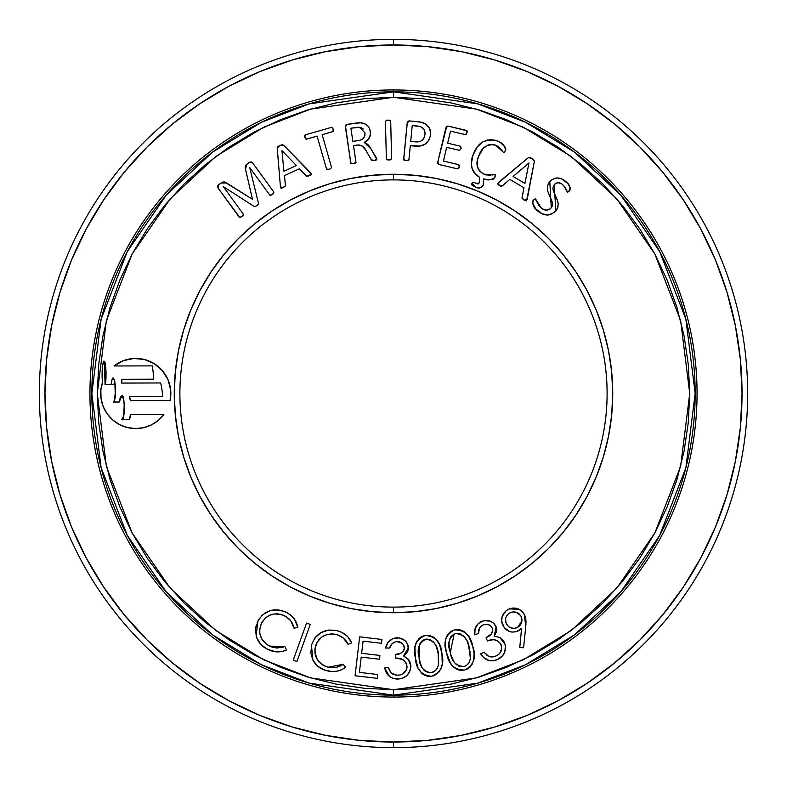 <?xml version="1.0" encoding="UTF-8"?>
<svg xmlns="http://www.w3.org/2000/svg" width="787" height="787" viewBox="0 0 787 787"><rect width="100%" height="100%" fill="white"/><g stroke="black" fill="none" stroke-linecap="round" stroke-linejoin="round"><path stroke-width="1.18" d="M119.703 399.599L119.28 402.009L121.69 396.018L120.982 396.412M151.488 424.862A35.081 35.081 0 0 0 163.834 414.533L130.367 414.621L129.501 419.441L121.749 419.461L123.707 416.018L124.277 403.249L122.762 396.904L121.69 396.018L120.303 397.592M120.283 397.661L119.732 399.471M135.807 428.581A35.081 35.081 0 0 0 143.795 427.646M143.864 427.636A35.081 35.081 0 0 0 151.429 424.882L158.256 420.425L163.834 414.533A35.081 35.081 0 0 1 135.767 428.581L143.834 427.636L151.458 424.872M393.5 89.944A303.556 303.556 0 0 1 697.056 393.5A303.556 303.556 0 0 1 393.5 697.056A303.556 303.556 0 0 0 697.056 393.5A303.556 303.556 0 0 0 393.5 89.944L393.5 97.273L476.44 109.118L523.306 127.228L571.234 156.515L616.683 198.718L654.882 254.093L680.617 320.584L689.727 393.5L680.617 466.416L654.882 532.907L616.683 588.283L571.234 630.485L523.306 659.772L476.44 677.882L393.5 689.727L393.5 695.157L477.965 683.096L525.686 664.661L574.5 634.834L620.776 591.854L659.673 535.455L685.88 467.753L695.157 393.5L685.88 319.247L659.673 251.545L620.776 195.146L574.5 152.166L525.686 122.339L477.965 103.904L393.5 91.843A301.657 301.657 0 0 1 695.157 393.5A301.657 301.657 0 0 1 393.5 695.157L393.5 697.056L393.5 695.157A301.657 301.657 0 0 1 91.843 393.5A301.657 301.657 0 0 1 393.5 91.843L393.5 89.944A303.556 303.556 0 0 0 89.944 393.5A303.556 303.556 0 0 0 393.5 697.056A303.556 303.556 0 0 1 89.944 393.5A303.556 303.556 0 0 1 393.5 89.944M393.5 39.35L393.5 44.967A348.533 348.533 0 0 1 742.033 393.5A348.533 348.533 0 0 1 393.5 742.033L393.5 747.65A354.15 354.15 0 0 0 747.65 393.5A354.15 354.15 0 0 0 393.5 39.35A354.15 354.15 0 0 1 747.65 393.5A354.15 354.15 0 0 1 393.5 747.65A354.15 354.15 0 0 1 39.35 393.5A354.15 354.15 0 0 1 393.5 39.35A354.15 354.15 0 0 0 39.35 393.5A354.15 354.15 0 0 0 393.5 747.65L393.5 742.033A348.533 348.533 0 0 1 44.967 393.5A348.533 348.533 0 0 1 393.5 44.967L393.5 39.35M393.5 607.111A213.611 213.611 0 0 1 179.889 393.5A213.611 213.611 0 0 1 393.5 179.889A213.611 213.611 0 0 0 179.889 393.5A213.611 213.611 0 0 0 393.5 607.111L393.5 612.739A219.239 219.239 0 0 1 174.261 393.5A219.239 219.239 0 0 1 393.5 174.261L393.5 179.889L393.5 174.261L372.015 175.324L350.727 178.472L329.861 183.705L309.606 190.956L290.157 200.154L271.702 211.211L254.417 224.029L238.481 238.481L224.029 254.417L211.211 271.702L200.154 290.157L190.956 309.606L183.705 329.861L178.472 350.727L175.324 372.015L174.261 393.5L175.324 414.985L178.472 436.273L183.705 457.139L190.956 477.394L200.154 496.843L211.211 515.298L224.029 532.583L238.481 548.519L254.417 562.971L271.702 575.789L290.157 586.846L309.606 596.044L329.861 603.295L350.727 608.528L372.015 611.676L393.5 612.739L414.985 611.676L436.273 608.528L457.139 603.295L477.394 596.044L496.843 586.846L515.298 575.789L532.583 562.971L548.519 548.519L562.971 532.583L575.789 515.298L586.846 496.843L596.044 477.394L603.295 457.139L608.528 436.273L611.676 414.985L612.739 393.5L611.676 372.015L608.528 350.727L603.295 329.861L596.044 309.606L586.846 290.157L575.789 271.702L562.971 254.417L548.519 238.481L532.583 224.029L515.298 211.211L496.843 200.154L477.394 190.956L457.139 183.705L436.273 178.472L414.985 175.324L393.5 174.261A219.239 219.239 0 0 1 612.739 393.5A219.239 219.239 0 0 1 393.5 612.739L393.5 607.111A213.611 213.611 0 0 0 607.111 393.5A213.611 213.611 0 0 0 393.5 179.889A213.611 213.611 0 0 1 607.111 393.5A213.611 213.611 0 0 1 393.5 607.111M393.5 689.727L364.46 688.3L335.705 684.041L307.51 676.977L280.133 667.179L253.857 654.754L228.919 639.811L205.574 622.487L184.03 602.97L164.513 581.426L147.189 558.081L132.246 533.143L119.821 506.867L110.023 479.49L102.959 451.295L98.7 422.54L97.273 393.5L98.7 364.46L102.959 335.705L110.023 307.51L119.821 280.133L132.246 253.857L147.189 228.919L164.513 205.574L184.03 184.03L205.574 164.513L228.919 147.189L253.857 132.246L280.133 119.821L307.51 110.023L335.705 102.959L364.46 98.7L393.5 97.273L422.54 98.7L451.295 102.959L479.49 110.023L506.867 119.821L533.143 132.246L558.081 147.189L581.426 164.513L602.97 184.03L622.487 205.574L639.811 228.919L654.754 253.857L667.179 280.133L676.977 307.51L684.041 335.705L688.3 364.46L689.727 393.5L688.3 422.54L684.041 451.295L676.977 479.49L667.179 506.867L654.754 533.143L639.811 558.081L622.487 581.426L602.97 602.97L581.426 622.487L558.081 639.811L533.143 654.754L506.867 667.179L479.49 676.977L451.295 684.041L422.54 688.3L393.5 689.727L310.56 677.882L263.694 659.772L215.766 630.485L170.317 588.283L132.118 532.907L106.383 466.416L97.273 393.5L106.383 320.584L132.118 254.093L170.317 198.718L215.766 156.515L263.694 127.228L310.56 109.118L393.5 97.273L393.5 91.843L309.035 103.904L261.314 122.339L212.5 152.166L166.224 195.146L127.327 251.545L101.12 319.247L91.843 393.5L101.12 467.753L127.327 535.455L166.224 591.854L212.5 634.834L261.314 664.661L309.035 683.096L393.5 695.157L393.5 689.727M130.111 398.635A10.064 10.064 0 0 0 130.101 398.596L130.327 400.711L170.12 400.603L130.327 400.711A10.064 10.064 0 0 0 129.442 396.609L162.584 396.52A62.006 62.006 0 0 0 160.607 382.964L121.66 383.072A10.064 10.064 0 0 0 121.651 379.265L153.406 379.177A62.006 62.006 0 0 0 152.216 365.876L114.026 365.975A35.081 35.081 0 0 1 170.12 400.603L170.661 389.949L167.985 379.619L162.319 370.579L154.193 363.653L144.365 359.492L133.741 358.478L123.303 360.712L114.026 365.975L152.216 365.876A62.006 62.006 0 0 1 153.406 379.177L121.651 379.265A10.064 10.064 0 0 1 121.66 383.072L160.607 382.964A62.006 62.006 0 0 1 162.584 396.52L129.442 396.609L130.327 400.711L170.12 400.603A35.081 35.081 0 0 0 168.005 379.668M122.762 396.904L121.7 396.018L120.962 396.432L119.28 402.009L113.269 402.019L114.449 400.396L115.296 395.969L114.843 381.508L113.141 378.193L111.98 379.983L111.154 384.538L105.045 384.558L106.068 371.877L105.005 362.945L103.795 361.646L102.704 364.863L102.133 371.395L102.644 381.951L100.854 390.096L101.041 398.438L103.186 406.495L107.17 413.814L112.777 419.992L119.673 424.665L127.484 427.587L135.767 428.581A35.081 35.081 0 0 1 102.644 381.951A35.081 35.081 0 0 0 112.748 419.973M283.566 145.113L280.752 145.182L277.752 146.726L277.201 147.749L280.428 186.765L281.343 188.378L285.465 185.978L284.471 175.619L299.365 168.802L306.763 176.367L309.586 175.698L311.603 174.202L283.566 145.113L279.828 145.575L277.211 147.986L280.428 186.765L283.271 187.739L285.465 185.565L284.471 175.619L299.365 168.802L306.418 176.101L309.586 175.698L310.806 172.894L283.566 145.113M375.881 157.016L369.211 146.097L366.467 143.391L364.263 142.398L368.286 139.348L370.392 134.803L369.939 129.58L367.962 126.028L365.129 123.943L360.525 122.811L346.988 124.395L345.611 125.222L345.365 126.796L350.923 163.381L354.288 163.47L355.99 162.437L353.501 145.585L358.459 144.956L361.99 145.92L365.463 149.737L371.73 160.371L374.238 160.509L376.865 159.535L371.08 148.92L364.263 142.398C368.857 140.116 370.893 136.456 370.362 131.439C369.123 125.723 365.522 122.831 359.57 122.762L346.988 124.395L345.365 126.796L350.786 163.017L353.53 163.598L355.98 162.24L353.501 145.585L356.983 145.074C361.322 144.828 364.411 146.805 366.24 151.006L371.218 159.692L374.238 160.509L376.884 159.122L371.08 148.92M419.186 121.877L409.22 120.903L407.361 122.123L403.721 159.791L406.968 160.686L408.876 160.105L410.293 145.693L420.288 145.998L425.403 143.991L429.033 139.899L430.361 135.984L430.568 132.059L429.495 128.202L425.255 123.785L420.455 122.093L409.466 120.923L407.184 122.969L403.672 159.407L406.2 160.637L408.915 159.918L410.293 145.693L414.779 146.116C423.632 146.982 428.885 143.145 430.548 134.616C430.391 126.618 426.18 122.319 417.927 121.729L409.22 120.903M483.513 178.875L488.412 179.702L493.272 179.121L494.649 177.783L495.495 175.117L494.757 174.547L486.779 175.019L482.844 173.642L479.598 171.153L477.266 166.264L477.345 160.804L478.427 156.829L483.159 148.487L487.566 145.221L490.222 144.474L492.977 144.493L496.902 145.782L500.237 148.241L503.385 152.383L504.319 152.491L505.825 149.53L505.402 147.454L500.453 142.604L496.479 140.657L489.937 139.663L482.746 141.916L477.197 147.061L472.948 155.265L471.403 163.46L472.072 168.408L474.335 172.865L479.421 177.154L479.549 181.738L478.25 183.873L472.79 182.181L471.797 184.906L476.892 187.7L481.142 187.463L483.395 184.532L483.513 178.875C488.147 180.685 491.964 180.085 494.974 177.055L495.102 174.616L484.094 174.212C476.873 169.894 475.141 163.666 478.909 155.551C481.831 147.1 487.409 143.647 495.633 145.211L503.67 152.57L505.421 150.779C505.313 146.018 502.627 142.752 497.374 140.981C485.963 138.079 478.014 142.319 473.538 153.701C469.229 163.381 471.197 171.192 479.421 177.154L479.332 182.899L476.765 183.637L473.292 182.23L471.905 183.391L475.86 187.345C479.096 188.723 481.555 187.955 483.238 185.034L483.513 178.875M533.271 200.124L535.494 198.973L533.271 200.124C532.14 204.492 533.753 208.211 538.121 211.27C544.329 216.317 550.231 216.169 555.858 210.837L554.196 184.699L556.055 183.223L558.367 182.751L561.711 183.892L564.918 187.099L567.673 192.264L570.486 189.293L569.955 187.021L567.624 183.401L561.829 179.003L557.53 177.97L554.245 178.472L550.536 180.862L547.978 184.67L547.368 188.093L547.87 191.546L552.425 202.869L552.179 206.312L550.261 208.801L546.316 210.159L542.312 208.811L539.233 206.086L535.19 198.806L533.271 200.124L532.228 202.357L535.731 208.929L542.341 213.907L548.598 214.949L554.097 212.598L556.881 209.421L558.209 204.413L557.649 200.97L553.261 190.493L552.936 187.906L553.694 185.417M478.565 632.089L478.535 633.407C478.221 629.403 479.814 626.56 483.307 624.868L485.904 624.298L489.229 624.957L491.285 626.472L492.534 628.931L492.564 631.263L491.196 634.047L486.1 637.588L487.399 640.952L493.292 639.713L497.197 640.529L500.798 643.943L501.752 648.36L499.804 653.259L497.059 655.512L493.833 656.742L488.884 656.447L484.182 652.315L480.582 653.692L483.513 657.42L488.757 660.441L493.311 660.746L497.945 659.339L502.932 655.374L504.841 651.833L505.392 645.665L504.359 642.31L502.785 639.929L499.834 637.559L494.285 636.063L496.528 631.656L496.499 627.947L493.783 623.294L490.203 621.11L483.966 620.697L478.378 623.412L475.092 628.636L474.787 634.843L478.535 633.407L479.44 628.272L482.116 625.429M431.551 676.289L436.372 674.439L440.789 669.186L442.255 664.198L441.95 653.82L439.589 644.76L436.283 639.487L430.519 635.758L425.364 635.414L422.068 636.408L419.225 638.336L416.254 642.536L414.926 647.524L415.388 657.843L418.015 667.819L421.97 673.406L424.823 675.325L428.108 676.318L431.551 676.289C441.123 672.265 444.586 664.779 441.95 653.82C441.222 642.566 435.693 636.427 425.364 635.414C415.9 639.477 412.575 646.953 415.388 657.843C415.939 669.058 421.33 675.216 431.551 676.289M377.671 674.518L377.219 678.355L355.075 675.758L377.219 678.355L377.671 674.518L359.413 672.373L361.203 657.106L379.472 659.25L379.914 655.443L361.646 653.299L363.082 641.12L381.498 643.294L381.951 639.457L359.649 636.84L355.075 675.758L359.649 636.84L355.075 675.758L377.219 678.355L377.671 674.518L359.413 672.373L361.203 657.106L379.472 659.25L379.914 655.443L361.646 653.299L363.082 641.12L381.498 643.294L381.951 639.457L359.649 636.84L381.951 639.457L381.498 643.294M293.217 660.155L296.915 661.493L310.275 624.396L306.576 623.058L293.217 660.155L306.576 623.058L293.217 660.155L296.915 661.493L310.275 624.396L306.576 623.058L310.275 624.396L296.915 661.493L293.217 660.155M297.86 627.416L294.023 628.164L297.86 627.416C296.453 620.471 292.538 615.414 286.143 612.247L278.293 609.846L270.128 610.643L262.917 614.529L258.402 620.117L255.647 628.272L256.424 636.949L260.33 643.874L266.616 648.793L272.194 651.105L277.024 651.892L281.903 651.538L286.557 650.003L284.825 646.511L277.122 648.065L271.338 646.904L266.616 644.356L262.022 639.428L259.848 633.742L259.621 629.689L261.481 623.206L265.524 617.874L269.774 615.178L274.653 613.929L281.323 614.509L286.222 616.742L290.737 620.805L294.023 628.164L297.86 627.416L294.623 619.399L291.308 615.69L287.265 612.847M351.7 642.841L348.11 644.405L351.7 642.841C348.798 636.398 343.889 632.335 336.964 630.662L328.799 630.043L321.037 632.61L314.869 637.972L311.711 644.405L310.816 652.935L312.931 660.195L317.722 666.245L324.893 670.15L331.917 671.508L336.787 671.222L341.46 669.806L345.65 667.307L343.191 664.267L336.049 667.474L330.156 667.612L325.011 666.166L319.128 662.024L315.853 656.702L314.997 653.436L315.056 648.38L317.24 642.064L321.686 637.096L326.152 634.824L331.091 633.909L337.052 634.706L343.299 637.982L348.11 644.405L351.7 642.841L347.677 636.624L341.647 632.315L336.964 630.662L340.141 631.666M390.204 646.599L389.644 647.996C390.726 644.13 393.195 642.005 397.051 641.612L402.019 643.205L403.711 645.242L404.311 648.586L403.554 650.79L401.311 652.925L395.33 654.509L395.389 658.109L402.285 659.329L405.944 662.674L407.027 666.51L406.328 669.973L402.816 673.898L399.481 675.079L396.028 675.138L392.851 674.125L390.913 672.61L388.483 667.681L384.636 667.73L386.112 672.236L388.935 676.033L393.028 678.384L398.999 678.974L402.747 678.119L407.056 675.374L409.909 671.134L410.844 665.172L410.184 662.408L408.227 659.162L403.524 655.886L407.145 652.512L408.384 649.009L407.42 643.717L404.813 640.441L399.088 637.923L392.91 638.552L387.873 642.586L385.63 648.065L389.644 647.996L392.26 643.481L395.713 641.739M464.724 670.042L467.931 668.704L470.596 666.491L473.695 660.332L474.059 653.417L472.79 646.58L468.973 636.88L464.31 631.764L459.539 629.728L454.355 629.934L451.177 631.263L448.531 633.486L445.57 639.644L445.393 646.53L446.721 653.318L450.371 662.988L453.558 667.051L457.926 669.776L461.3 670.426L464.724 670.042C473.863 665.045 476.548 657.224 472.79 646.58C470.911 635.424 464.763 629.875 454.355 629.934C445.334 634.961 442.796 642.753 446.721 653.318C448.423 664.444 454.433 670.022 464.724 670.042M525.755 626.59L525.942 620.363L524.654 615.09L521.378 610.761L517.295 608.489L512.652 608.026L509.258 608.902L506.198 610.712L502.145 616.516L501.644 621.238L504.27 627.672L509.681 631.528L512.18 632.089L516.302 631.695L521.574 628.351L519.764 647.445L523.581 647.78L525.755 626.59L523.581 647.78L525.755 626.59L524.309 614.391C520.315 608.243 514.934 606.58 508.195 609.404C501.89 613.457 500.178 618.916 503.06 625.783C506.789 631.745 511.894 633.437 518.377 630.84L521.574 628.351L519.764 647.445L523.581 647.78L519.764 647.445M534.422 160.941L531.864 158.394L528.589 157.479L497.443 183.676L499.214 185.388L501.899 186.175L509.848 179.406L523.985 187.739L522.007 198.157L523.444 199.642L526.552 200.901L534.393 161.187L527.182 199.505L534.393 161.187L531.864 158.394L528.392 157.607L498.368 182.486L499.214 185.388L502.244 185.939L509.848 179.406L523.985 187.739L522.027 197.734L524.181 200.085L527.182 199.505M458.644 164.65L443.425 161.05L446.672 147.317L459.549 150.366L461.025 148.605L460.69 146.284L447.646 143.185L450.498 131.134L465.835 134.705L467.144 132.186L466.514 130.445L448.295 126.136L446.711 126.392L437.798 161.994L437.916 163.588L439.215 164.532L457.64 168.89L458.998 167.67L459.362 165.683L458.801 164.699L443.425 161.05L446.672 147.317L459.549 150.366L461.025 148.605L460.523 146.234L447.646 143.185L450.498 131.134L465.51 134.685L467.006 132.855L466.514 130.445L448.295 126.136L445.895 127.769L437.798 161.994L439.215 164.532L457.64 168.89L459.175 167.021L458.801 164.699M390.696 121.021L388.04 120.106L385.443 121.149L386.368 159.053L389.014 159.968L391.611 158.925L390.696 121.021L391.611 158.925L390.696 121.021L388.04 120.106L385.443 121.149L386.368 159.053L389.014 159.968L391.611 158.925M331.622 127.327L305.169 134.902L304.569 136.013L306.064 139.23L317.102 136.131L326.556 169.097L329.35 169.313L331.612 167.651L322.149 134.685L333.009 131.547L333.501 130.544L332.744 127.927L331.622 127.327L305.169 134.902L304.805 137.371L306.399 139.191L317.102 136.131L326.556 169.097L329.35 169.313L331.612 167.651L322.149 134.685L332.852 131.616L333.245 129.216L331.622 127.327L305.169 134.902M252.666 162.929L251.201 161.886L249.469 162.329L245.78 165.231L245.219 167.897L252.479 199.278L224.502 181.954L222.278 182.259L218.097 185.181L217.517 186.391L218.078 188.073L239.956 217.645L242.524 216.179L243.439 214.339L223.311 186.627L254.388 206.568L256.946 205.732L258.53 203.567L249.686 167.464L269.931 195.304L273.02 194.015L273.915 192.185L252.666 162.929L273.915 192.185L252.666 162.929L249.469 162.329L246.793 164.267L245.505 169.274L252.479 199.278L226.528 182.938L220.98 183.037L218.432 184.886L218.078 188.073L239.327 217.32L241.924 216.641L243.439 214.339L223.311 186.627L254.388 206.568L256.946 205.732L258.53 203.567L249.686 167.464L269.813 195.166L272.43 194.468L273.915 192.185M309.606 596.044L306.3 594.647M271.702 575.789L254.417 562.971M200.154 496.843L198.993 494.659M190.956 309.606L192.353 306.3M211.211 271.702L224.029 254.417M290.157 200.154L292.341 198.993M477.394 190.956L480.7 192.353M515.298 211.211L532.583 224.029M586.846 290.157L588.007 292.341M596.044 477.394L594.647 480.7M575.789 515.298L562.971 532.583M496.843 586.846L494.659 588.007M494.669 727.021L526.877 715.501L494.669 727.021L461.497 735.333L427.666 740.351L393.5 742.033L359.334 740.351L325.503 735.333L292.331 727.021L260.123 715.501L229.204 700.873L200.065 683.421M700.843 557.865L683.421 586.935M557.865 86.157L586.935 103.579M292.331 59.979L260.123 71.499L292.331 59.979L325.503 51.667L359.334 46.649L393.5 44.967L427.666 46.649L461.497 51.667L494.669 59.979L526.877 71.499L557.796 86.127M86.157 229.135L103.579 200.065M59.979 494.669L71.499 526.877L59.979 494.669L51.667 461.497L46.649 427.666L44.967 393.5L46.649 359.334L51.667 325.503L59.979 292.331L71.499 260.123L86.127 229.204M199.868 683.293L172.392 662.92L147.051 639.949L124.08 614.608L103.707 587.132L86.127 557.796L71.499 526.877M103.707 199.868L124.08 172.392L147.051 147.051L172.392 124.08L199.868 103.707L229.204 86.127L260.123 71.499M587.132 103.707L614.608 124.08L639.949 147.051L662.92 172.392L683.293 199.868L700.873 229.204L715.501 260.123L727.021 292.331L735.333 325.503L740.351 359.334L742.033 393.5L740.351 427.666L735.333 461.497L727.021 494.669L715.501 526.877L700.873 557.796M683.293 587.132L662.92 614.608L639.949 639.949L614.608 662.92L587.132 683.293L557.796 700.873L526.877 715.501M291.151 615.542L292.115 616.447M293.895 618.434L294.574 619.339M297.299 624.947L297.624 626.196M287.894 617.933L284.451 615.749C289.626 618.366 292.823 622.497 294.023 628.164L293.59 626.383M291.908 622.517L292.823 624.278M263.202 620.402L261.481 623.206C267 614.283 274.663 611.804 284.451 615.749L282.907 615.06M281.323 614.509L278.047 613.909M278.008 613.899L276.001 613.85M272.912 614.194L269.843 615.149M269.764 615.178L266.921 616.782M284.825 646.511L286.557 650.003L284.825 646.511L269.528 646.107C260.31 640.716 257.634 633.082 261.481 623.206C257.634 633.082 260.31 640.716 269.528 646.107L271.308 646.894M272.361 647.268L281.057 647.701M281.215 647.662L282.966 647.199M283.005 647.18L283.861 646.884M275.588 651.774L267.629 649.324C273.856 652.512 280.162 652.738 286.557 650.003L286.547 650.003M279.838 651.833L277.004 651.892M257.123 622.792L257.92 621.032L256.109 635.847C257.91 642.044 261.746 646.54 267.629 649.324L266.616 648.793M258.972 642.153L258.274 641.08M256.424 636.958L256.109 635.837M255.706 633.791L255.519 632.177M286.143 612.247C274.201 607.23 264.786 610.161 257.92 621.032M261.481 615.887L262.917 614.529M264.727 613.162L266.252 612.247M270.167 610.633L274.014 609.836M274.23 609.817L282.307 610.692M259.464 618.375L258.923 619.231M255.972 626.403L255.647 628.272M270.423 646.521L269.528 646.107M260.566 636.358L259.848 633.742M261.884 622.468L262.307 621.74M293.797 627.17L294.023 628.164M341.686 632.335L342.335 632.659M343.171 633.122L344.549 633.988M348.533 637.578L350.628 640.608M340.86 636.309L336.079 634.43C341.686 635.847 345.69 639.172 348.11 644.405L347.559 643.264M347.175 642.566L346.093 640.903M346.073 640.874L345.483 640.136M345.454 640.097L343.289 637.972M341.902 636.949L340.938 636.358M315.853 645.124L315.39 646.727C318.794 636.84 325.69 632.748 336.079 634.43L334.445 634.106M332.734 633.928L331.12 633.909M327.766 634.361L324.283 635.571M321.696 637.096L319.237 639.31M318.155 640.628L319.197 639.349M317.23 642.064L315.872 645.074M325.07 666.196L328.218 667.228C318.076 664.012 313.806 657.175 315.39 646.727L314.869 649.973M314.849 650.377L315.341 655.099M314.839 651.803L317.24 659.496M317.318 659.624L320.516 663.382M322.09 664.592L323.457 665.418M341.568 665.32L343.191 664.267L328.218 667.228L330.137 667.612M336 667.484L339.787 666.245M340.023 666.136L341.538 665.34M345.65 667.307L343.191 664.267L345.65 667.307C340.023 671.35 333.845 672.511 327.087 670.78L327.087 670.78C320.762 669.353 316.04 665.832 312.931 660.195L311.445 645.389C315.735 633.309 324.244 628.4 336.964 630.662M341.656 669.717L339.167 670.652M338.007 670.967L336.787 671.222M324.893 670.15L326.123 670.514M320.732 668.311L319.738 667.73M318.794 667.081L316.699 665.33M317.328 665.91L316.718 665.349M312.154 658.473L312.528 659.339M314.908 637.913L316.63 635.935M318.774 634.086L320.889 632.699M321.076 632.591L323.506 631.4M325.405 630.741L328.809 630.043M329.182 667.435L328.218 667.228M326.595 666.766L325.011 666.166M323.487 665.438L322.05 664.553M314.859 650.062L315.056 648.38M335.262 634.253L336.079 634.43M379.914 655.443L379.472 659.25M394.484 642.084L391.405 644.484M390.706 645.596L390.362 646.265M385.63 648.065L389.644 647.996L385.63 648.065C386.948 641.808 390.726 638.385 396.982 637.785C403.583 638.041 407.41 641.366 408.453 647.76L408.384 649.009L408.453 647.76L403.524 655.886L404.193 656.161M386.486 645.212L386.958 644.15M388.758 641.464L389.398 640.805M399.157 637.932L401.065 638.395M401.183 638.434L404.823 640.451M406.308 641.956L404.813 640.441M407.45 643.766L408.168 645.674M408.384 649.068L408.178 650.18M404.567 655.187L403.524 655.886L408.807 659.919M389.437 676.446L384.636 667.73C386.083 674.961 390.441 678.738 397.71 679.053C405.738 678.404 410.135 674.095 410.893 666.117L408.227 659.162M409.486 660.952L410.184 662.398M410.666 668.684L408.453 673.751M405.059 676.948L402.993 678.02M401.488 678.522L400.308 678.797M397.71 679.053L396.53 679.033M395.33 678.915L393.008 678.374M390.421 671.99L388.483 667.681L384.636 667.73L388.483 667.681L388.955 669.147M389.083 669.481L389.595 670.632M396.874 675.207L391.483 673.16L395.713 675.089M396.058 675.138L399.491 675.069M406.948 667.868L407.027 666.51C406.417 672 403.308 674.912 397.71 675.226M400.042 674.971L402.816 673.898M403.436 673.495L404.243 672.836M406.338 669.963L406.613 669.265M406.869 668.32L406.495 663.785M398.389 658.345L395.389 658.109C401.882 657.716 405.758 660.519 407.027 666.51M406.594 664.051L405.954 662.674M401.35 658.965L400.573 658.739M404.164 649.364L404.351 647.799C403.347 652.364 400.337 654.597 395.33 654.509L395.389 658.109L395.33 654.509L396.894 654.4M401.183 653.003L403.387 651.046M403.583 650.731L403.879 650.151M398.389 641.68L397.051 641.612C401.242 641.69 403.682 643.756 404.351 647.799L404.292 647.003M404.115 646.225L403.721 645.242M402.019 643.205L400.908 642.467M399.678 641.956L398.704 641.73M388.483 667.681L388.709 668.438M403.18 659.801L402.285 659.329M404.302 647.042L404.134 646.304M396.392 641.651L395.743 641.73M390.234 646.54L389.644 647.996M429.8 676.436L428.118 676.318M427.99 676.299L426.338 675.915M425.797 675.738L422.855 674.144M421.96 673.406L421.015 672.452M415.388 657.843L415.152 656.112M415.27 645.527L415.644 644.199M415.664 644.13L416.116 642.881M416.264 642.536L417.051 641.012M419.245 638.316L421.862 636.506M422.068 636.408L420.858 637.077M425.364 635.414L426.239 635.316M427.98 635.296L428.748 635.375M432.152 636.368L433.135 636.89M433.322 636.998L435.054 638.267M436.283 639.477L436.824 640.116M440.445 647.081L440.602 647.593M442.245 664.258L442.078 665.172M441.91 665.959L441.005 668.694M439.963 670.711L439.136 671.882M434.857 675.295L433.243 675.915L434.867 675.295M420.278 663.215L422.127 667.799L420.514 664.041L419.077 657.361C416.628 648.832 418.95 642.743 426.062 639.103L424.734 639.428L426.062 639.103C433.853 640.539 437.936 645.655 438.32 654.45L436.746 647.819L438.32 654.45L438.625 662.959M426.741 639.044L430.076 639.605L433.411 641.917M434.286 642.969L436.047 646.068M437.985 666.284L436.47 669.432M438.703 662.133L438.32 654.45L438.369 664.681C437.69 668.989 435.29 671.685 431.148 672.757L428.423 672.669L424.606 670.79M419.746 644.061L419.077 657.361L418.517 649.196L419.353 645.006L421.35 641.671L424.734 639.428M421.33 641.69L419.796 643.953M429.771 672.836L433.086 672.196M437.405 667.838L435.516 670.534L431.148 672.757C423.278 671.36 419.264 666.235 419.077 657.361L419.697 660.805M437.454 667.75L437.936 666.451M422.668 668.645L422.127 667.799M425.108 671.173L425.885 671.675M435.034 644.11L436.264 646.55M429.781 672.836L428.423 672.669M424.026 670.258L423.495 669.698M421.488 666.589L420.956 665.33M419.54 660.057L419.077 657.361M421.35 641.671L423.485 639.979M457.896 669.767L457.375 669.56M456.332 669.068L455.211 668.389M452.368 665.802L451.64 664.907M451.295 664.444L450.38 663.008M449.151 660.559L448.924 660.037M448.226 658.276L448.846 659.85M445.226 644.533L445.206 643.963M445.304 641.316L446.003 638.011M447.439 634.942L448.197 633.879M446.652 636.368L449.495 632.512M449.77 632.266L452.712 630.485M456.057 629.61L455.22 629.738M456.893 629.551L457.749 629.541M458.103 629.551L459.529 629.728M460.051 629.846L462.815 630.859L466.248 633.417M466.888 634.106L467.931 635.365M468.973 636.88L470.006 638.759M470.606 640.038L471.826 643.274M472.79 646.58L473.203 648.262M474.059 653.407L474.168 655.168M472.81 663.028L472.259 664.149M470.596 666.491L470.036 667.071M469.534 648.832L468.59 645.32L470.341 657.765C470.105 662.133 467.99 665.064 463.976 666.559L465.343 666.058L463.976 666.559C455.988 665.989 451.443 661.287 450.351 652.462L448.954 644.376L449.446 639.762L451.905 635.552L455.427 633.525L454.138 633.988L450.351 652.462C447.026 644.209 448.728 637.893 455.427 633.525C463.356 634.165 467.95 638.847 469.229 647.583L469.8 650.092M470.065 659.722L469.318 661.975M466.366 639.9L464.025 636.545L466.366 639.91M463.494 635.975L464.025 636.545M460.779 634.086L458.152 633.348L463.061 635.571M457.601 633.299L458.152 633.348M470.026 651.351L470.134 652.089M466.563 665.34L465.343 666.058M468.599 663.234L466.583 665.32M450.351 652.462L449.721 649.796M451.158 655.335L453.696 661.414L451.089 655.099M455.368 663.648L453.696 661.414M456.568 664.769L456.017 664.307M462.628 666.776L458.614 666.028M466.986 641.13L468.59 645.32M470.331 653.908L470.4 655.197M470.341 657.765L470.164 659.201M450.607 637.145L451 636.585M454.138 633.988L454.778 633.742M479.037 629.315L478.712 630.781M478.703 630.84L478.565 632.079M474.787 634.843L478.535 633.407L474.787 634.843L474.669 633.801L474.787 634.843C473.872 628.508 476.253 623.993 481.939 621.297C488.235 619.28 492.967 621.1 496.135 626.757L494.285 636.063L499.834 637.559L505.116 644.405M474.689 630.662L475.092 628.606M479.175 622.773L480.877 621.76M483.956 620.697L485.982 620.471M486.1 620.471L486.986 620.49M488.147 620.609L490.212 621.11M493.774 623.284L494.738 624.317M496.695 629.177L496.715 630.426M496.715 630.466L496.538 631.617M502.785 639.929L504.733 643.176C506.739 650.938 504.083 656.496 496.764 659.85L495.643 660.244M505.392 645.655L504.841 651.843M504.241 653.289L501.211 657.204M501.142 657.273L499.115 658.729M481.929 655.66L480.582 653.692C484.418 659.998 489.819 662.054 496.764 659.85M492.613 660.814L490.085 660.716M488.973 660.5L485.412 658.955M484.212 658.04L483.523 657.42M488.166 656.112L484.182 652.315L480.582 653.692L484.182 652.315L485.304 653.731M486.799 655.197L487.478 655.709M491.304 656.958L495.446 656.25L489.691 656.702M489.927 656.771L490.999 656.938M501.634 646.343L501.221 644.868C502.529 650.249 500.601 654.036 495.446 656.25M498.545 654.509L499.794 653.269M500.089 652.885L500.768 651.764M501.358 650.337L501.683 646.589L501.181 650.839M488.353 640.667L487.399 640.952C493.36 638.365 497.974 639.664 501.221 644.868L500.276 643.107M493.301 639.713L489.366 640.382M489.258 640.402L488.373 640.657M492.642 629.561L492.298 628.183C492.918 632.817 490.852 635.955 486.1 637.588L487.399 640.952L486.1 637.588L487.537 636.949M489.052 636.024L489.681 635.542M490.114 635.178L491.196 634.047M492.072 632.728L492.544 631.361M483.926 624.662L483.307 624.868C487.281 623.501 490.281 624.612 492.298 628.183L492.032 627.573M491.285 626.472L488.53 624.662L485.904 624.298M489.209 624.937L488.53 624.662M487.222 624.347L486.189 624.288M484.546 624.484L483.936 624.652M505.52 648.232L504.29 653.19M492.131 660.834L487.468 660.018M484.182 652.315L484.723 653.033M492.18 656.968L493.833 656.742M501.496 645.714L501.221 644.868M489.967 625.35L489.268 624.967M521.574 628.351L520.837 629.059M519.253 630.318L518.367 630.84M512.189 632.089L510.911 631.882M510.33 631.725L509.71 631.538M507.605 630.603L505.825 629.325M505.775 629.285L504.221 627.603M503.631 626.757L503.06 625.783M502.136 623.589L501.644 621.287M501.634 621.189L501.683 618.474M503.1 614.372L506.198 610.702M509.258 608.902L519.361 609.384M519.469 609.443L521.338 610.732M521.378 610.771L523.709 613.388M524.654 615.09L525.431 617.303M525.755 618.838L525.864 619.566M525.942 620.372L526.001 621.474M526.001 621.897L526.001 622.783M525.962 623.875L525.913 624.819M517.531 612.807L516.115 612.247L520.502 615.444M505.5 620.953L506.444 623.983C504.506 619.339 505.647 615.631 509.848 612.866C514.491 610.909 518.21 612.04 520.984 616.251L521.919 620.943L520.984 616.251C522.922 620.904 521.781 624.612 517.561 627.377C512.917 629.315 509.209 628.183 506.444 623.983L506.966 624.848M520.551 624.711L517.561 627.377L521.919 620.943L520.069 625.37M508.461 626.482L506.1 623.255L505.569 618.907M512.927 628.321L514.452 628.331M514.531 628.321L511.294 627.987M516.685 627.79L516.075 628.006M512.18 612.011L508.992 613.378M507.359 614.854L505.844 617.716L507.34 614.883L509.15 613.28L512.121 612.02L516.115 612.247L514.855 611.961M520.571 615.552L518.308 613.26M518.967 613.742L519.568 614.293M521.338 616.978L521.614 617.736M521.811 618.523L521.938 619.33M509.799 627.377L509.1 626.973M553.674 185.447L553.3 186.194M552.956 188.772L553.064 189.637M553.064 189.647L553.192 190.247M553.517 191.339L555.642 196.12M557.226 199.75L557.639 200.941M558.013 202.416L558.14 203.361M558.072 206.184L557.658 207.788M557.334 208.565L556.891 209.391M556.389 210.139L555.858 210.837M551.018 214.369L550.113 214.654M548.608 214.94L547.172 215.018M545.057 214.782L543.728 214.428M542.371 213.916L545.194 214.812M542.302 213.887L540.167 212.746M538.121 211.27L536.872 210.149M535.701 208.899L534.737 207.679M534.668 207.571L533.842 206.332M533.734 206.145L532.986 204.738M536.557 201.452L541.161 207.965L535.652 199.131M550.241 208.821L551.264 207.798C548.057 210.837 544.693 210.896 541.161 207.965L543.502 209.46M549.611 209.283L547.732 210.05M549.7 209.234L550.202 208.85M563.502 185.348L567.378 192.126L569.444 190.916C570.693 187.247 569.404 184.06 565.597 181.364C560.069 176.819 554.796 176.927 549.788 181.689L551.264 207.798M551.264 207.788L552.425 205.486M552.533 204.61L552.297 202.328M552.228 202.052L551.097 199.062M551.028 198.914L548.431 193.199M547.87 191.546L547.496 189.834M547.978 184.67L548.755 183.125M549.788 181.689L550.546 180.862M551.471 180.016L554.245 178.472M554.609 178.354L555.327 178.167M556.409 178L557.53 177.97M558.672 178.069L559.705 178.275M561.869 179.023L563.758 180.026M568.696 184.817L569.296 185.742M570.516 188.713L569.896 190.336M569.444 190.916L569.011 191.408M565.45 187.985L564.948 187.158M564.918 187.099L564.259 186.185M555.051 183.863L554.196 184.699C556.901 182.181 559.734 182.151 562.675 184.591L561.042 183.499M558.377 182.751L557.599 182.771M556.95 182.889L556.055 183.223M550.87 214.418L549.306 214.841M540.482 207.375L541.161 207.965M551.362 199.652L549.828 196.406M548.765 183.105L549.247 182.377M558.642 178.059L559.734 178.275M565.597 181.364L566.306 182.004M569.955 187.021L570.172 187.542M562.203 184.237L561.711 183.892M556.379 197.714L556.675 198.383M524.172 200.085L523.453 199.642M501.053 186.253L498.348 184.837M498.368 182.486L528.392 157.607L531.038 157.921M532.809 158.974L533.556 159.486M499.942 185.791L500.689 186.145M528.972 162.988L524.929 183.44L513.104 176.475L528.943 162.968L524.929 183.44L513.104 176.475L528.972 162.988M483.651 181.974L483.651 182.486M483.641 182.997L483.523 184.001M483.002 185.525L483.238 185.034M482.736 185.998L482.047 186.814M481.113 187.473L480.355 187.778M480.1 187.847L479.047 187.985M478.998 187.985L478.466 187.975M478.024 187.936L476.892 187.7M474.335 186.637L473.735 186.283M471.797 184.906L471.659 184.148M476.765 183.637L477.483 183.853M477.611 183.873L478.142 183.883M478.25 183.873L479.529 181.935M479.549 181.748L479.549 180.557M479.421 177.154L478.693 176.731M477.994 176.288L476.686 175.294M476.647 175.255L475.633 174.33M474.295 172.825L473.538 171.694M473.066 170.848L472.662 169.972M472.052 168.359L471.679 166.824M471.443 164.995L471.403 163.489M472.013 158.482L472.416 156.918M475.122 150.317L477.158 147.11M478.86 145.103L479.745 144.218M481.536 142.722L482.756 141.906M486.238 140.332L488.009 139.889M489.976 139.653L495.476 140.332M500.502 142.644L503.168 144.739M503.218 144.778L504.92 146.736M505.49 147.622L505.716 148.133M502.952 151.842L502.017 150.376M498.997 147.12L498.102 146.471M496.902 145.782L494.325 144.769M492.947 144.483L491.6 144.385M490.212 144.474L489.042 144.7M487.566 145.221L483.198 148.438M480.04 153.052L477.994 158.118M477.365 160.686L477.07 163.43M477.266 166.254L477.699 167.926M478.093 168.871L478.565 169.756M482.854 173.642L484.094 174.212M485.559 174.724L486.799 175.019M488.442 175.226L489.563 175.245M489.681 175.245L490.96 175.167M492.357 174.96L493.724 174.684M495.407 175.796L494.974 177.055M492.406 179.347L489.77 179.692M488.402 179.702L486.582 179.544M483.159 148.487L484.133 147.503M494.984 144.975L495.633 145.211M495.574 140.361L493.724 139.909M459.362 165.909L459.175 167.021M458.998 167.67L458.732 168.29M458.703 168.339L457.985 168.9M457.64 168.89L439.215 164.532L437.916 163.588M437.798 161.994L445.895 127.76M446.721 126.382L447.882 126.097M448.295 126.136L467.035 130.839M466.514 130.445L466.553 134.085M461.133 148.064L461.025 148.605M467.144 132.186L467.173 131.508M419.353 121.896L422.826 122.703M422.953 122.752L425.255 123.785M425.383 123.864L427.311 125.3M428.758 126.953L430.056 129.58M430.302 130.455L430.519 131.616M427.587 142.034L426.662 142.988M425.383 144.001L423.829 144.887M423.386 145.093L420.327 145.989M419.077 146.156L417.563 146.244M408.571 160.469L407.755 160.666M404.685 160.371L403.967 160.086M403.672 159.407L407.243 122.536M407.843 121.405L408.965 120.923M424.852 135.453L424.98 134.508C424.075 139.85 420.897 142.299 415.438 141.847L410.706 141.394L412.221 125.556L420.327 126.658M418.684 126.254L417.08 126.018C422.452 126.412 425.088 129.245 424.98 134.508L424.095 137.794L422.353 140.096M415.438 141.847L410.706 141.394L412.221 125.556L417.08 126.018M423.072 139.368L423.534 138.758M424.685 136.19L424.095 137.794M424.754 131.213L425.019 132.855M423.947 129.393L423.022 128.242M418.172 126.166L418.723 126.254M421.832 127.346L424.114 129.688M425.029 133.682L424.872 135.354M421.95 140.411L421.389 140.794M418.841 141.758L417.14 141.926M390.913 159.712L389.781 159.928M389.014 159.968L388.247 159.968M388.207 159.958L387.499 159.889M386.368 159.053L385.443 121.149M386.535 120.273L388.04 120.106M388.827 120.116L389.565 120.195M389.595 120.195L390.313 120.391M376.166 157.518L376.452 158.039M376.206 160.066L374.238 160.509M372.103 160.558L371.218 159.692M366.24 151.006L364.647 148.536M364.588 148.468L362.571 146.323M362.502 146.274L362 145.929M359.925 145.103L359.197 144.985M358.429 144.956L356.983 145.074M355.881 162.752L355.035 163.253M350.786 163.017L345.414 125.645M346.988 124.395L356.373 122.998M357.426 122.89L358.469 122.821M361.459 122.9L362.522 123.077M364.292 123.589L367.972 126.038M370.48 133.957L370.392 134.813M370.343 135.079L369.979 136.456M369.251 138.01L368.326 139.289M364.263 142.398L364.843 142.585M365.443 142.821L366.476 143.391M367.627 144.306L368.277 144.956M369.113 145.959L369.792 146.894M365.02 134.311L364.804 135.757M358.675 140.499L352.861 141.385L350.894 128.202L359.551 127.307L357.406 127.297L359.551 127.307L364.942 132.816C365.05 137.43 362.718 140.037 357.947 140.627L352.861 141.385L350.894 128.202L357.406 127.297M361.951 139.319L360.81 139.879M357.15 127.317L355.281 127.553M364.942 132.816L365.011 133.554M361.764 127.917L359.551 127.307L363.279 129.029M364.214 137.125L363.299 138.286M331.612 167.651L329.35 169.313M281.412 188.378L280.625 187.827M280.428 186.765L277.211 147.986M277.673 146.795L278.972 145.989M281.697 144.818L282.533 144.651M280.752 145.182L279.828 145.575M281.343 188.378L281.913 188.28M281.943 150.573L296.374 165.575L283.92 171.271L281.943 150.573L296.374 165.575L283.92 171.271L281.943 150.573M273.02 194.015L270.443 195.481M258.539 203.922L258.244 204.551M242.524 216.179L243.065 215.658M239.327 217.32L218.078 188.073M218.078 188.063L217.566 187.05M217.635 187.286L217.822 185.545M218.432 184.886L220.98 183.037M222.268 182.269L222.937 182.023M222.996 182.004L222.278 182.259M223.764 181.895L224.502 181.954M245.505 169.274L245.337 168.585M245.2 167.71L245.229 166.519M246.793 164.267L249.479 162.329M246.252 164.719L245.78 165.231M112.797 420.012A35.081 35.081 0 0 0 127.455 427.577M127.514 427.597A35.081 35.081 0 0 0 135.728 428.581M105.064 384.509L104.415 361.715L102.713 364.804M102.694 364.932L102.133 371.277M102.133 371.523L102.644 381.951C101.218 376.176 102.851 357.534 104.415 361.715C106.107 361.046 106.688 382.079 105.045 384.558L111.154 384.538C113.771 363.397 118.188 399.885 113.269 402.019L114.43 400.445M114.459 400.347L114.912 398.556M114.449 400.396L115.581 389.939M115.296 395.92L115.227 383.958L111.154 384.538L111.508 381.98M113.269 402.019L119.28 402.009M121.69 396.018C124.985 391.847 125.064 423.613 121.749 419.461L122.811 418.566M122.831 418.536L123.697 416.067M123.716 416.008L124.297 412.28M124.307 412.152L124.287 403.318M124.267 403.18L122.762 396.923M121.749 419.461L129.501 419.441A13.527 13.527 0 0 0 130.367 414.621L163.834 414.533L130.367 414.621A13.527 13.527 0 0 1 130.367 414.631M119.673 424.665L120.195 424.931M112.541 378.695L111.98 379.983M102.133 371.395L102.123 375.173M121.651 379.265A10.064 10.064 0 0 1 121.66 383.072M167.956 379.57A35.081 35.081 0 0 0 165.516 374.907M165.477 374.848A35.081 35.081 0 0 0 162.348 370.608M154.193 363.653A35.081 35.081 0 0 0 133.78 358.478M133.711 358.478A35.081 35.081 0 0 0 114.026 365.975M139.092 358.577L138.138 358.498"/></g></svg>
